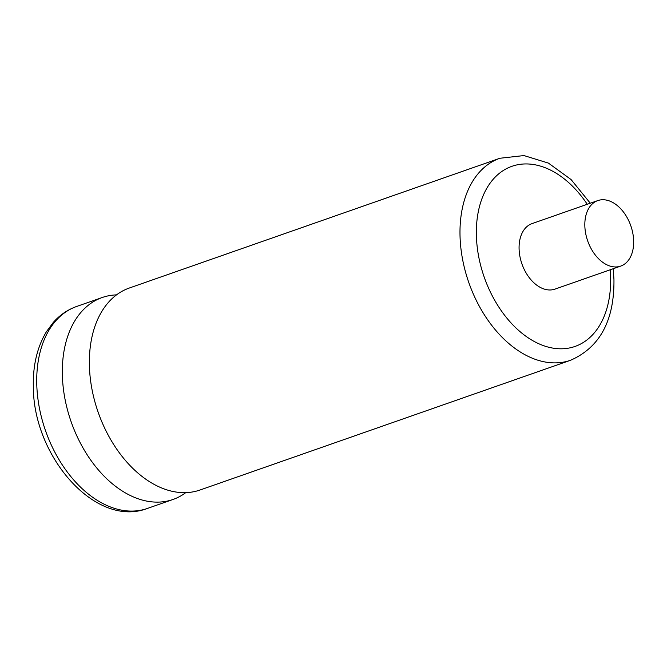 <?xml version="1.0" encoding="UTF-8"?>
<svg xmlns="http://www.w3.org/2000/svg" width="667" height="667" viewBox="0 0 667 667"><rect width="100%" height="100%" fill="white"/><g stroke="black" fill="none" stroke-linecap="round" stroke-linejoin="round"><path stroke-width="1" d="M167.65 490.112A107.003 70.435 70.7 0 0 200.017 490.012L570.644 360.238A107.003 70.435 -109.3 0 1 460.038 236.376A107.003 70.435 -109.3 0 1 499.917 158.254L129.29 288.036A107.003 70.435 70.7 0 0 89.87 350.659A107.003 70.435 70.7 0 0 89.411 366.158A107.003 70.435 70.7 0 0 130.14 465.666A107.003 70.435 70.7 0 0 167.65 490.112M116.508 294.881A107.003 70.435 70.7 0 0 102.251 297.507A107.003 70.435 70.7 0 0 62.373 375.629A107.003 70.435 70.7 0 0 140.612 499.575A107.003 70.435 70.7 0 0 172.978 499.483A107.003 70.435 70.7 0 0 185.76 492.638M584.842 225.93A34.701 22.845 70.7 0 0 620.719 266.1A34.701 22.845 70.7 0 0 633.65 240.762A34.701 22.845 70.7 0 0 597.782 200.592A34.701 22.845 70.7 0 0 584.842 225.93M597.782 200.592L532.033 223.612A34.701 22.845 70.7 0 0 519.093 248.949A34.701 22.845 70.7 0 0 554.969 289.119L620.719 266.1M147.382 508.446C95.589 528.381 33.558 456.545 33.35 387.402C32.75 365.833 37.11 347.265 46.432 331.691L53.302 322.403C59.88 314.974 67.667 309.663 76.655 306.47A107.003 70.435 70.7 0 0 36.777 384.592A107.003 70.435 70.7 0 0 147.382 508.446L172.978 499.483M587.26 204.277A95.431 62.823 70.7 0 0 514.257 165.566A95.431 62.823 70.7 0 0 476.396 235.976A95.431 62.823 70.7 0 0 546.173 346.523A95.431 62.823 70.7 0 0 610.605 276.763A95.431 62.823 70.7 0 0 610.197 269.776M570.644 360.238C600.017 347.265 614.449 320.285 613.948 279.298L613.223 268.726M590.287 203.218L571.085 179.556L548.416 163.098L523.937 155.561L499.917 158.254M76.655 306.47L102.251 297.507"/></g></svg>
